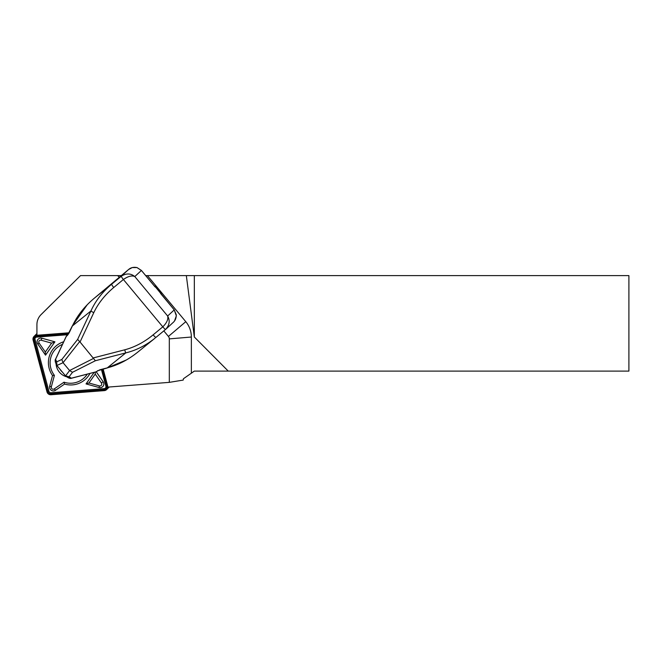 <?xml version="1.0" encoding="UTF-8"?>
<svg xmlns="http://www.w3.org/2000/svg" width="662" height="662" viewBox="0 0 662 662"><rect width="100%" height="100%" fill="white"/><g stroke="black" fill="none" stroke-linecap="round" stroke-linejoin="round"><path stroke-width="0.99" d="M107.774 387.113L169.315 382.363L169.315 338.886A3.823 3.782 -134.8 0 0 168.421 336.437L163.812 330.892M119.292 277.436L117.77 275.607L80.516 275.607L41.094 314.599A14.324 14.167 -134.8 0 0 41.061 314.624A14.324 14.167 -134.8 0 0 36.923 324.628L36.923 335.278M169.315 382.363L183.2 380.079L183.44 378.738L194.33 371.109L628.9 371.109L628.9 275.607L145.714 275.607M41.094 314.599L80.516 275.607M121.436 275.607L117.77 275.607M194.33 275.607L194.33 336.999L228.258 371.109M186.328 275.607L194.33 336.999M191.359 373.194L191.359 337.024A23.873 23.617 -134.8 0 0 185.79 321.682L147.419 275.607M154.304 285.918L156.298 286.687L160.883 292.19L161.288 294.309M126.351 359.987L107.285 367.865C117.935 365.093 128.047 359.888 137.622 352.242L155.131 338.083C145.938 345.432 136.165 350.363 125.821 352.879L95.378 360.732L79.688 341.559L63.056 362.702L56.874 365.482L65.546 375.892L69.129 376.719L71.339 378.192M100.053 369.727L107.285 367.865L125.821 352.879A3.823 0.488 -104.5 0 1 124.721 349.817C134.734 347.161 144.208 342.171 153.145 334.848L162.802 326.838C166.841 322.824 168.454 319.208 167.643 316.006C170.2 320.623 169.53 325.075 165.649 329.37L165.641 329.378A3.823 0.563 -129.7 0 1 162.802 326.838L123.389 279.496L113.732 287.507C104.877 294.938 98.224 303.32 93.781 312.654L80.085 341.923M66.316 336.279L55.55 359.367L56.717 361.816L61.839 359.474L77.628 339.407L79.688 341.559M77.628 339.407L90.926 310.975A3.823 0.53 25.1 0 0 93.781 312.654M65.546 375.892L69.609 370.563L63.056 362.702M69.609 370.563L72.514 372.284L69.129 376.719M61.839 359.474L63.022 362.668M56.717 361.816L56.874 365.482M95.949 371.878L71.314 378.283C70.76 378.639 69.634 378.407 67.938 377.58L71.248 378.217L95.858 371.878L99.962 369.752M55.591 362.776C55.062 360.914 55.037 359.756 55.5 359.284L55.583 362.776M156.298 286.687L155.719 287.258L155.065 286.886L141.395 270.468L137.017 267.589C133.633 266.918 130.836 267.556 128.61 269.5L94.203 298.305C84.496 306.448 77.231 315.666 72.39 325.952L72.431 325.861M165.996 329.072L172.923 322.675C175.19 320.813 176.315 318.165 176.274 314.74L174.238 309.915L155.719 287.258M155.057 286.828L141.42 270.444L137.034 267.572L132.251 267.572L128.594 269.517A0.952 0.637 -128.3 0 0 128.577 269.533L117.91 278.611A0.952 0.637 -130.5 0 0 117.91 278.611L94.203 298.297L111.688 284.172A3.823 0.563 50.3 0 0 113.732 287.507M69.237 332.696L72.39 325.952L90.926 310.975C95.452 300.945 102.37 292.008 111.688 284.172L121.345 276.17C126.285 273.141 130.77 273.265 134.8 276.559L167.643 316.006L174.263 309.89L160.618 293.514M141.42 270.444L134.8 276.559C131.87 275.276 128.064 276.253 123.389 279.496A3.823 0.563 50.3 0 1 121.336 276.17L128.163 269.873M155.975 337.397L155.984 337.388A3.823 0.563 -129.7 0 1 153.145 334.848M107.343 367.923L97.827 370.703A0.952 0.654 -124.4 0 1 97.463 370.778M69.187 332.796L67.698 335.038A0.952 0.654 -133.8 0 1 67.855 334.674L72.332 325.87L87.243 304.735M95.924 371.936L95.858 371.878A0.952 0.654 -124.4 0 0 96.222 371.796L103.181 381.734A3.823 3.782 45.2 0 1 99.085 387.535L86.035 383.91L94.145 372.4M67.698 335.038L66.308 336.379A0.952 0.654 -133.8 0 1 66.457 336.006L67.855 334.674M36.923 333.665A3.823 3.782 -134.8 0 0 36.352 334.128L34.076 336.395A3.823 3.782 -134.8 0 0 33.1 340.045L46.994 391.896A3.823 3.782 -134.8 0 0 50.999 394.742L104.323 390.621A3.823 3.782 -134.8 0 0 107.658 385.888L103.131 369.007M106.681 389.537L108.957 387.278A3.823 3.782 -134.8 0 0 109.205 387.005M61.963 371.713A12.412 12.28 45.2 0 1 60.201 369.603M69.096 332.787L36.435 335.311A3.823 3.782 -134.8 0 0 34.076 336.395M68.55 333.789L36.518 336.263A2.863 2.83 -134.8 0 0 34.019 339.813L47.912 391.656A2.863 2.83 -134.8 0 0 50.916 393.791L104.232 389.67A2.863 2.83 -134.8 0 0 106.739 386.12L102.213 369.247M54.921 341.824L45.537 355.155L37.775 344A3.823 3.782 45.2 0 1 41.872 338.199L54.921 341.824L51.611 343.123L41.176 340.227A1.912 1.887 -134.8 0 0 39.132 343.131L45.33 352.035L51.611 343.123M89.966 373.476A22.202 21.962 45.2 0 1 64.545 384.076L55.55 390.282A3.823 3.782 45.2 0 1 49.7 386.128L52.538 375.544A22.202 21.962 45.2 0 1 63.684 341.774M67.822 334.707L36.7 337.107A1.912 1.887 -134.8 0 0 35.036 339.474L48.93 391.325A1.912 1.887 -134.8 0 0 50.933 392.748L104.248 388.627A1.912 1.887 -134.8 0 0 105.92 386.26L101.418 369.454M64.545 384.076L64.007 382.181A20.299 20.075 -134.8 0 0 87.31 374.08M52.538 375.544L54.408 375.362L51.338 386.831A1.912 1.887 -134.8 0 0 54.259 388.917L64.007 382.181M62.592 344.314A20.299 20.075 -134.8 0 0 54.408 375.362M56.055 363.761A14.324 14.167 -134.8 0 0 66.928 376.877M86.035 383.91L88.94 383.008L99.374 385.905A1.912 1.887 -134.8 0 0 101.418 383L95.22 374.096L88.94 383.008M95.336 372.085L95.22 374.096M45.537 355.155L45.33 352.035M191.359 337.024L169.315 338.886M185.79 321.682L168.421 336.437M93.383 357.894L124.721 349.817M69.576 370.53L93.673 358.357M95.378 360.732L72.514 372.284M174.561 320.847L176.332 315.832L174.238 309.915M165.641 329.378L155.992 337.38L165.641 329.378A3.823 0.563 -129.7 0 1 162.802 326.838M121.345 276.17A3.823 0.563 50.4 0 0 123.389 279.496M160.883 292.19L160.303 292.761M36.923 334.831L36.435 335.311M36.7 337.107L36.518 336.263M35.036 339.474L34.019 339.813M105.92 386.26L106.739 386.12M104.248 388.627L104.232 389.67M50.933 392.748L50.916 393.791M48.93 391.325L47.912 391.656M55.55 390.282L54.259 388.917M49.7 386.128L51.338 386.831M103.181 381.734L101.418 383M99.085 387.535L99.374 385.905M37.775 344L39.132 343.131M41.872 338.199L41.176 340.227M51.835 303.908L41.061 314.624M65.761 376.049L67.896 377.563M55.608 362.817L56.783 365.283M94.203 298.297L91.687 300.474M97.827 370.703L96.222 371.796A0.952 0.952 0 0 1 95.907 371.945M55.5 359.284L66.25 336.296"/></g></svg>

